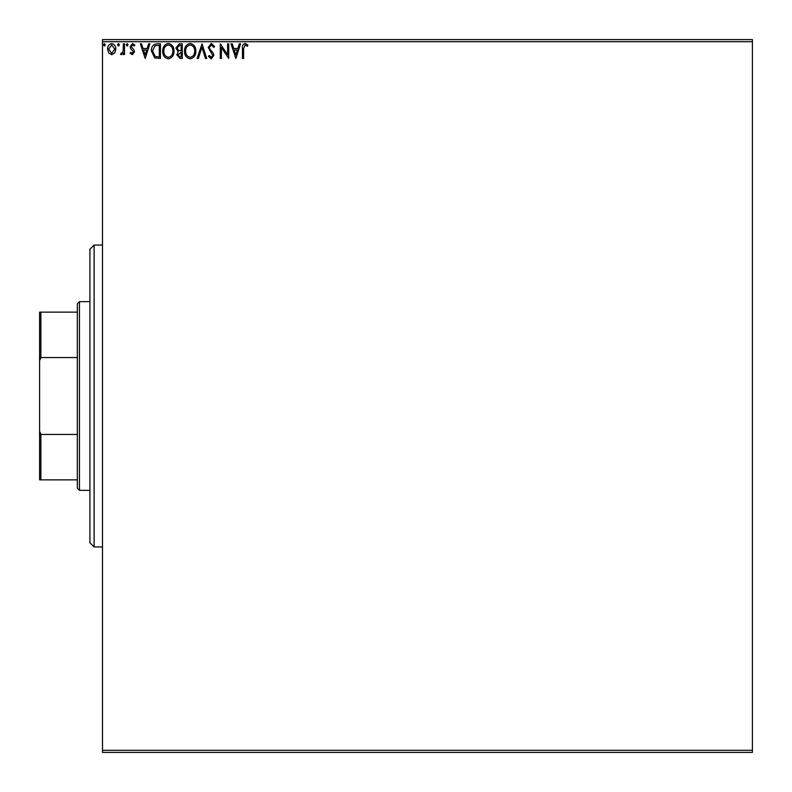 <?xml version="1.0" encoding="UTF-8"?>
<svg xmlns="http://www.w3.org/2000/svg" width="792" height="792" viewBox="0 0 792 792"><rect width="100%" height="100%" fill="white"/><g stroke="black" fill="none" stroke-linecap="round" stroke-linejoin="round"><path stroke-width="1.19" d="M752.4 752.4L102.495 752.4L102.495 750.301L752.4 750.301L752.4 752.4M114.761 52.925L111.712 54.707L108.672 52.935L107.573 49.124C107.544 46.084 108.92 44.243 111.712 43.609C114.503 44.243 115.879 46.084 115.85 49.124L114.761 52.925M124.502 43.798L124.502 54.519L123.374 54.519L123.374 52.935L121.414 54.707L120.552 54.341L121.097 53.193L121.602 53.391L123.206 51.074L123.374 43.798L124.502 43.798M132.333 54.707L130.155 53.183L130.809 52.262L132.264 53.391L133.353 51.945L130.522 48.361L130.155 46.708L132.531 43.609L134.858 45.055L134.204 46.055L132.66 44.926L131.284 46.649L134.115 50.242L134.482 51.896L132.333 54.707M157.034 43.798L160.439 43.798L160.439 58.469L154.727 57.935L151.411 50.945C151.242 46.708 153.113 44.322 157.034 43.798M182.269 43.798L182.269 58.469L180.19 58.469L176.814 54.836L178.19 51.708L175.874 47.956L179.339 43.798L182.269 43.798M202.019 43.798L206.722 58.469L205.494 58.469L201.93 47.332L198.356 58.469L197.129 58.469L202.019 43.798M227.611 43.798L228.74 43.798L228.74 58.469L221.404 47.52L221.404 58.469L220.275 58.469L220.275 43.798L227.611 54.707L227.611 43.798M243.599 48.708L243.599 58.469L242.471 58.469L242.471 48.559C242.025 45.896 242.916 44.184 245.154 43.421L247.926 45.114L247.361 46.243L245.173 44.926L243.599 48.708M102.495 41.699L102.495 39.6L752.4 39.6L752.4 41.699L102.495 41.699L102.495 750.301M752.4 41.699L752.4 750.301M235.887 58.469L230.997 43.798L232.224 43.798L233.729 48.5L237.857 48.5L239.362 43.798L240.59 43.798L235.887 58.469M211.325 43.421L214.632 46.619L213.711 47.371L211.415 44.926L209.365 47.411L209.731 48.847L213.295 53.183L213.88 55.42L211.256 58.846L208.415 56.361L209.306 55.46L211.266 57.341L212.751 55.48L208.227 47.391L211.325 43.421M195.812 51.064C195.901 55.252 194.04 57.846 190.238 58.846C186.358 57.945 184.447 55.371 184.526 51.133C184.457 46.946 186.328 44.372 190.149 43.421C193.981 44.342 195.871 46.886 195.812 51.064M173.993 51.064C174.072 55.252 172.21 57.846 168.419 58.846C164.528 57.945 162.627 55.371 162.697 51.133C162.627 46.946 164.508 44.372 168.33 43.421C172.151 44.342 174.042 46.886 173.993 51.064M145.203 58.469L140.313 43.798L141.54 43.798L143.045 48.5L147.173 48.5L148.678 43.798L149.906 43.798L145.203 58.469M128.086 44.827L127.146 46.055L126.205 44.827L127.146 43.609L128.086 44.827M119.424 44.827L118.483 46.055L117.543 44.827L118.483 43.609L119.424 44.827M105.316 44.827L104.376 46.055L103.435 44.827L104.376 43.609L105.316 44.827M234.214 50.005L235.798 54.925L237.372 50.005L234.214 50.005M185.655 51.143C185.595 54.499 187.11 56.569 190.189 57.341C193.258 56.529 194.753 54.44 194.684 51.074C194.743 47.728 193.238 45.679 190.189 44.926C187.09 45.679 185.585 47.758 185.655 51.143M179.972 56.965L181.14 56.965L181.14 52.262L177.943 54.806L179.972 56.965M180.566 50.757L181.14 50.757L181.14 45.302L179.843 45.302L177.002 47.956L178.774 50.579L180.566 50.757M163.825 51.143C163.776 54.499 165.29 56.569 168.369 57.341C171.428 56.529 172.933 54.44 172.864 51.074C172.913 47.728 171.418 45.679 168.369 44.926C165.271 45.679 163.756 47.758 163.825 51.143M159.311 56.965L159.311 45.302L155.084 45.669L152.539 50.945L155.321 56.549L159.311 56.965M143.53 50.005L145.114 54.925L146.688 50.005L143.53 50.005M108.702 49.114L111.712 53.391L114.721 49.114L111.712 44.926L108.702 49.114M94.109 245.055L94.109 546.945L89.912 542.758L89.912 249.242L94.109 245.055L102.495 245.055M94.109 546.945L102.495 546.945M79.438 490.337L77.339 488.248L77.339 303.752L79.438 301.663L79.438 490.337L89.912 490.337M79.438 301.663L89.912 301.663M77.339 479.863L39.6 479.863L39.6 312.137L40.857 312.137L40.857 357.568L39.6 360.697M39.6 431.303L40.857 434.432L40.857 479.863M77.339 434.432L40.857 434.432M77.339 357.568L40.857 357.568M77.339 312.137L40.857 312.137"/></g></svg>
